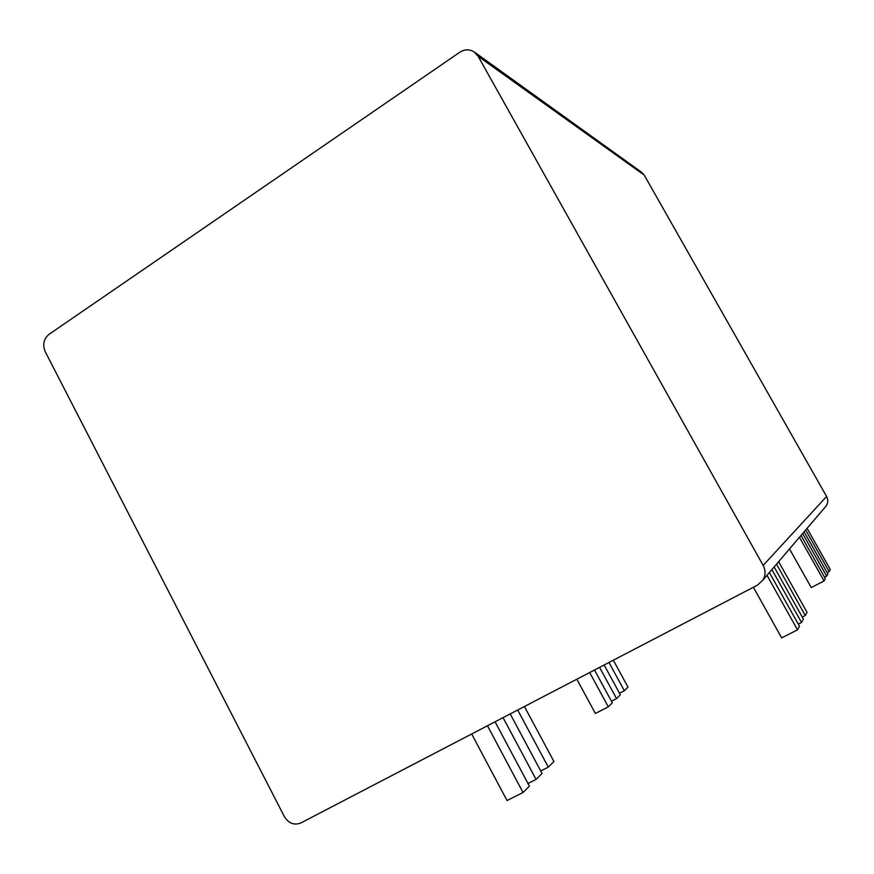 <?xml version="1.0" encoding="UTF-8"?>
<svg xmlns="http://www.w3.org/2000/svg" width="874" height="874" viewBox="0 0 874 874"><rect width="100%" height="100%" fill="white"/><g stroke="black" fill="none" stroke-linecap="round" stroke-linejoin="round"><path stroke-width="1.31" d="M763.166 565.423L478.122 56.253L474.079 51.861C469.414 49.064 464.662 49.195 459.811 52.243L48.988 334.371C43.645 338.937 42.411 344.738 45.273 351.774L284.367 816.589C288.66 823.406 294.145 825.537 300.798 822.98L757.474 585.132L762.904 580.128C765.668 575.354 765.744 570.449 763.166 565.423L826.586 496.465C828.213 499.589 828.159 502.67 826.4 505.685L824.717 507.663M474.811 52.385L641.582 172.254L644.214 175.095L826.586 496.465M807.073 528.355L830.3 569.487L829.153 571.607L827.132 572.645M805.664 530.005L829.153 571.607M804.102 531.829L827.875 573.956L826.673 576.174L824.553 577.255M800.999 535.478L825.329 578.632L824.073 580.959L811.236 587.557L789.506 548.938M802.627 533.555L826.673 576.174M799.448 537.292L824.073 580.959M778.636 561.687L807.041 612.313L805.304 615.514L802.245 617.077M776.516 564.178L805.304 615.514M774.146 566.953L803.37 619.076L801.524 622.474L798.279 624.123M769.393 572.525L799.47 626.254L797.514 629.848L781.64 637.889L753.388 587.262M771.895 569.586L801.524 622.474M767.001 575.332L797.514 629.848M613.329 660.209L627.98 687.117L624.364 690.744L619.513 693.235M608.97 662.47L624.364 690.744M604.142 664.994L620.343 694.775L616.541 698.599L611.439 701.21M594.495 670.019L612.324 702.838L608.315 706.858L595.38 713.468L576.84 679.207M599.575 667.375L616.541 698.599M589.688 672.521L608.315 706.858M524.422 706.52L553.908 761.505L548.304 767.132L540.711 770.955M517.703 710.016L548.304 767.132M510.197 713.916L542.033 773.424L536.068 779.411L527.983 783.475M495.077 721.793L529.393 786.119L523.023 792.51L507.018 800.518L471.665 733.985M503.063 717.641L536.068 779.411M487.463 725.759L523.023 792.51M478.122 56.253L644.214 175.095M826.4 505.685L762.904 580.128"/></g></svg>
